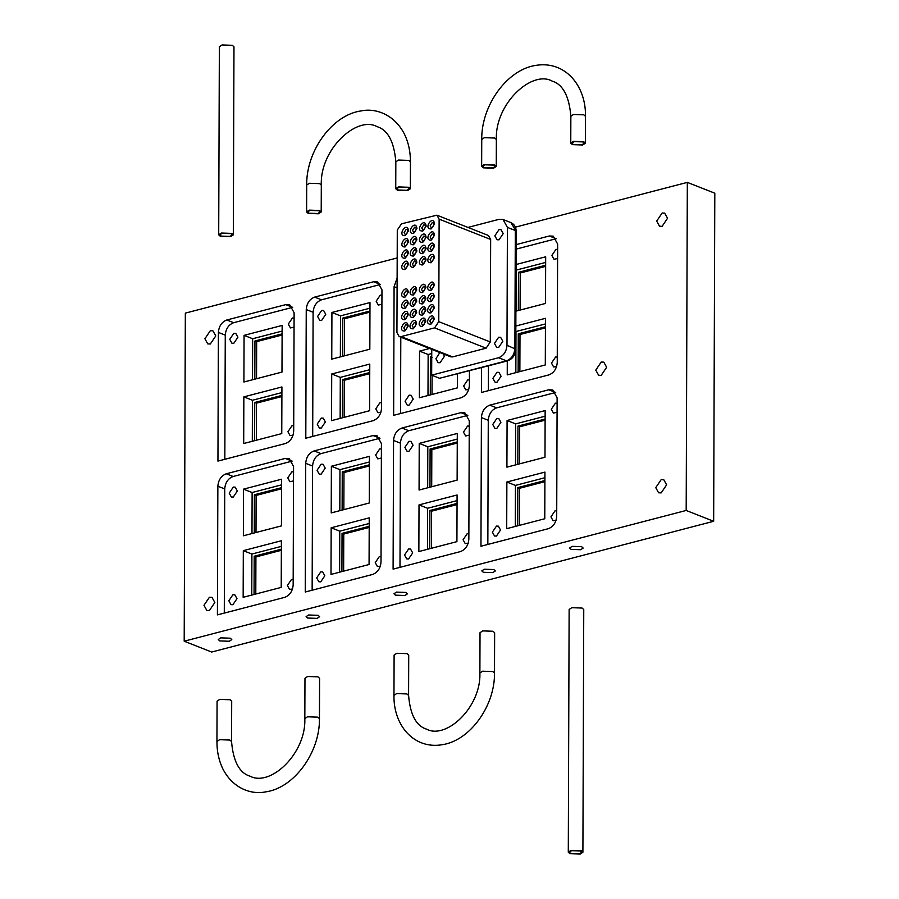 <?xml version="1.0" encoding="UTF-8"?>
<svg xmlns="http://www.w3.org/2000/svg" width="899" height="899" viewBox="0 0 899 899"><rect width="100%" height="100%" fill="white"/><g stroke="black" fill="none" stroke-linecap="round" stroke-linejoin="round"><path stroke-width="1.35" d="M516.172 231.279L510.913 222.615C514.329 224.222 516.082 227.11 516.172 231.279L515.756 349.183C515.352 355.116 512.587 359.027 507.463 360.926L439.566 378.277L431.666 375.164L498.597 357.735L506.497 360.847L439.566 378.277M510.913 222.615L503.013 219.502L499.08 219.322L467.963 227.425M431.756 349.363L431.666 375.164M515.756 349.183L506.991 345.295C506.44 351.621 503.642 355.768 498.597 357.735M506.991 345.295L507.407 227.391L515.307 230.504L514.891 348.407C514.34 354.734 511.542 358.881 506.497 360.847L507.463 360.926M503.013 219.502L507.407 227.391M499.001 239.831L497.035 239.741L494.843 235.785L499.046 229.571L501.013 229.661L503.204 233.605L499.001 239.831M498.63 347.475L496.664 347.385L494.461 343.44L498.664 337.226L500.631 337.316L502.833 341.26L498.63 347.475M443.701 354.06L444.263 356.51L440.061 362.735L438.094 362.645L435.903 358.69L439.858 352.554M490.652 239.437L488.449 235.493L436.925 215.187L439.128 219.142L490.652 239.437L490.292 341.968L438.768 321.662L434.565 327.877L486.089 348.183L490.292 341.968M486.089 348.183L452.624 356.903L401.1 336.597L399.134 336.507L396.931 332.563L397.291 230.032L401.493 223.817L436.925 215.187M399.134 336.507L450.657 356.813L452.624 356.903M401.1 336.597L434.565 327.877M438.768 321.662L439.128 219.142M405.943 592.441L407.483 593.823L405.011 595.498L395.481 595.16L393.953 593.778L396.425 592.104L405.943 592.441M493.798 569.561L495.327 570.944L492.854 572.607L483.336 572.281L481.797 570.899L484.269 569.224L493.798 569.561M318.1 615.321L319.628 616.703L317.156 618.377L307.638 618.04L306.098 616.658L308.571 614.983L318.1 615.321M581.642 546.682L583.181 548.064L580.709 549.727L571.18 549.401L569.651 548.019L572.124 546.345L581.642 546.682M230.245 638.2L231.785 639.582L229.312 641.257L219.794 640.92L218.255 639.537L220.727 637.863L230.245 638.2M431.7 486.741L431.823 449.669L457.265 443.038M519.33 525.376L519.453 488.303L544.895 481.673M519.543 463.862L519.678 426.789L545.109 420.159M343.845 509.621L343.98 472.548L369.41 465.918M431.475 548.255L431.61 511.183L457.052 504.553M343.632 571.135L343.766 534.062L369.197 527.432M256.001 532.5L256.125 495.428L281.567 488.798M255.788 594.014L255.912 556.942L281.353 550.312M294.063 327.135L290.456 327.933L288.309 324.089L292.4 318.032L294.097 318.044M556.043 520.386L553.087 520.735L550.941 516.891L555.031 510.823L556.728 510.834M468.739 389.481L465.772 389.829L463.626 385.986L467.727 379.917L469.413 379.929M408.966 451.309L407.045 451.219L404.898 447.365L409 441.308L410.91 441.398L413.057 445.241L408.966 451.309M380.344 566.145L377.389 566.494L375.243 562.65L379.333 556.582L381.03 556.593M320.741 581.833L318.819 581.754L316.673 577.9L320.774 571.843L322.696 571.933L324.831 575.776L320.741 581.833M232.886 604.712L230.976 604.634L228.829 600.779L232.92 594.722L234.841 594.812L236.988 598.655L232.886 604.712M292.501 589.025L289.534 589.373L287.399 585.53L291.49 579.462L293.175 579.473M293.04 435.24L290.074 435.588L287.927 431.745L292.029 425.677L293.715 425.688M409.124 405.168L407.202 405.078L405.067 401.235L409.157 395.178L411.079 395.257L413.214 399.111L409.124 405.168M469.222 435.161L465.615 435.97L463.468 432.116L467.559 426.059L469.256 426.07M496.439 536.074L494.517 535.984L492.371 532.141L496.473 526.084L498.383 526.173L500.529 530.017L496.439 536.074M557.605 258.496L553.998 259.294L551.851 255.451L555.942 249.394L557.638 249.394M321.651 320.404L319.729 320.314L317.594 316.459L321.685 310.402L323.606 310.492L325.741 314.335L321.651 320.404M233.807 343.283L231.886 343.193L229.739 339.339L233.841 333.282L235.752 333.372L237.898 337.215L233.807 343.283M557.065 412.281L553.458 413.091L551.312 409.236L555.413 403.179L557.099 403.19M496.967 382.289L495.057 382.199L492.91 378.355L497.001 372.298L498.923 372.377L501.069 376.232L496.967 382.289M408.584 558.953L406.674 558.863L404.528 555.02L408.618 548.963L410.54 549.053L412.686 552.896L408.584 558.953M381.367 458.041L377.76 458.85L375.613 454.995L379.715 448.938L381.401 448.949M321.112 474.189L319.201 474.099L317.055 470.256L321.145 464.187L323.067 464.277L325.213 468.121L321.112 474.189M233.268 497.068L231.346 496.978L229.2 493.135L233.302 487.067L235.223 487.157L237.358 491L233.268 497.068M293.524 480.92L289.916 481.729L287.77 477.875L291.872 471.818L293.557 471.829M321.28 428.048L319.359 427.958L317.212 424.114L321.314 418.057L323.224 418.147L325.371 421.991L321.28 428.048M380.884 412.36L377.928 412.708L375.782 408.865L379.872 402.797L381.569 402.808M468.199 543.266L465.233 543.614L463.086 539.771L467.188 533.703L468.873 533.714M496.81 428.43L494.888 428.34L492.753 424.485L496.844 418.428L498.765 418.518L500.912 422.361L496.81 428.43M556.582 366.601L553.615 366.949L551.48 363.106L555.571 357.038L557.256 357.049M381.906 304.255L378.299 305.053L376.153 301.21L380.255 295.153L381.94 295.164M661.215 479.572L663.765 479.695L666.631 484.819L661.17 492.899L658.607 492.787L655.753 487.651L661.215 479.572M209.422 597.239L211.984 597.363L214.839 602.487L209.377 610.567L206.826 610.455L203.961 605.319L209.422 597.239M601.229 362.039L603.791 362.151L606.645 367.286L601.184 375.366L598.633 375.243L595.767 370.118L601.229 362.039M210.355 330.675L212.906 330.798L215.771 335.923L210.31 344.002L207.748 343.89L204.893 338.754L210.355 330.675M662.147 213.007L664.698 213.13L667.564 218.255L662.102 226.334L659.54 226.222L656.686 221.087L662.147 213.007M507.081 420.507L545.142 410.585L544.985 457.231L506.912 467.154L507.081 420.507L515.666 423.89L545.12 416.215M515.52 464.907L515.666 423.89M545.12 419.035L517.959 426.104L517.824 464.311M243.854 396.875L281.926 386.952L281.758 433.599L243.696 443.522L243.854 396.875L252.439 400.257L281.904 392.582M252.304 441.274L252.439 400.257M281.893 395.403L254.732 402.471L254.597 440.679M331.169 527.78L369.231 517.858L369.073 564.516L331.001 574.427L331.169 527.78L339.755 531.163L369.219 523.488M339.608 572.18L339.755 531.163M369.208 526.308L342.047 533.377L341.912 571.584M457.501 373.928L457.456 387.84L419.383 397.763L419.552 351.116L429.576 348.497M419.552 351.116L428.138 354.498L431.734 353.554M427.991 395.515L428.138 354.498M431.734 356.375L430.43 356.712L430.295 394.919M419.226 443.387L457.299 433.464L457.13 480.122L419.069 490.034L419.226 443.387L427.812 446.769L457.276 439.094M427.677 487.786L427.812 446.769M457.265 441.915L430.104 448.983L429.969 487.191M331.709 373.995L369.77 364.073L369.613 410.719L331.54 420.642L331.709 373.995L340.294 377.378L369.747 369.703M340.148 418.395L340.294 377.378M369.736 372.523L342.586 379.592L342.452 417.799M243.528 489.146L281.601 479.223L281.443 525.881L243.371 535.793L243.528 489.146L252.125 492.528L281.578 484.853M251.978 533.545L252.125 492.528M281.567 487.674L254.406 494.742L254.282 532.95M515.835 326.034L545.468 318.313L545.3 364.96L507.238 374.883L507.283 360.971M515.824 331.551L545.446 323.943M515.846 372.636L515.981 331.619M545.435 326.764L518.274 333.832L518.139 372.04M506.867 482.021L544.929 472.099L544.772 518.757L506.699 528.668L506.867 482.021L515.453 485.404L544.906 477.729M515.307 526.421L515.453 485.404M544.895 480.549L517.745 487.618L517.61 525.825M244.067 335.361L282.14 325.438L281.971 372.085L243.91 382.008L244.067 335.361L252.653 338.743L282.117 331.068M252.518 379.76L252.653 338.743M282.106 333.889L254.945 340.957L254.81 379.164M331.383 466.266L369.444 456.344L369.287 503.002L331.214 512.913L331.383 466.266L339.968 469.649L369.433 461.974M339.822 510.666L339.968 469.649M369.422 464.794L342.261 471.863L342.126 510.07M419.013 504.901L457.085 494.978L456.917 541.636L418.855 551.548L419.013 504.901L427.598 508.283L457.063 500.608M427.463 549.3L427.598 508.283M457.052 503.429L429.891 510.497L429.756 548.705M331.922 312.47L369.983 302.558L369.826 349.205L331.753 359.128L331.922 312.47L340.507 315.864L369.961 308.188M340.361 356.881L340.507 315.864M369.961 311.009L342.8 318.077L342.665 356.285M243.314 550.66L281.387 540.737L281.218 587.395L243.157 597.307L243.314 550.66L251.9 554.042L281.365 546.367M251.765 595.059L251.9 554.042M281.353 549.188L254.192 556.256L254.057 594.464M516.048 264.52L545.682 256.799L545.513 303.446L515.891 311.166M516.06 311.121L516.206 270.105L545.659 262.429M545.648 265.25L518.487 272.318L518.363 310.526M517.959 426.104L519.678 426.789M430.104 448.983L431.823 449.669M254.406 494.742L256.125 495.428M254.945 340.957L256.665 341.631L282.106 335.012M342.261 471.863L343.98 472.548M342.8 318.077L344.508 318.752L369.95 312.133M518.487 272.318L520.206 272.993L545.648 266.374M432.014 394.47L432.082 375.332M344.171 417.35L344.295 380.266L369.736 373.647M256.541 378.715L256.665 341.631M256.316 440.229L256.451 403.157L281.893 396.526M344.384 355.835L344.508 318.752M519.869 371.59L519.993 334.507L545.435 327.888M520.083 310.076L520.206 272.993M306.244 309.548C306.795 303.221 309.593 299.075 314.639 297.108L373.624 281.747L377.558 281.926L381.963 289.826L381.547 408.236C380.996 414.563 378.187 418.709 373.141 420.676L305.795 438.218L306.244 309.548L313.11 312.256C313.661 305.93 316.47 301.783 321.516 299.817L380.535 284.444M312.683 436.42L313.11 312.256M481.403 417.574C481.954 411.248 484.752 407.112 489.809 405.146L548.783 389.784L552.716 389.964L557.122 397.852L556.706 516.273C556.155 522.589 553.346 526.735 548.3 528.702L480.954 546.244L481.403 417.574L488.269 420.283C488.82 413.956 491.629 409.809 496.675 407.843L555.694 392.47M487.842 544.446L488.269 420.283M469.447 370.826L469.39 385.356C468.84 391.683 466.042 395.83 460.996 397.796L393.638 415.338L394.088 286.669L397.122 278.005M400.527 413.54L400.797 337.159M218.39 332.428C218.951 326.101 221.75 321.954 226.795 319.988L285.781 304.626L289.714 304.817L294.108 312.706L293.692 431.115C293.141 437.442 290.343 441.589 285.298 443.555L217.94 461.097L218.39 332.428L225.267 335.136C225.818 328.809 228.616 324.663 233.661 322.696L292.692 307.323M224.829 459.299L225.267 335.136M305.705 463.333C306.256 457.007 309.054 452.871 314.111 450.905L373.096 435.543L377.029 435.723L381.423 443.612L381.007 562.032C380.457 568.348 377.659 572.494 372.602 574.461L305.255 592.003L305.705 463.333L312.571 466.042C313.133 459.715 315.931 455.568 320.977 453.613L379.996 438.24M312.144 590.205L312.571 466.042M516.127 244.64L549.323 235.988L553.256 236.167L557.65 244.067L557.245 362.477C556.683 368.804 553.885 372.95 548.84 374.917L481.493 392.458L481.572 367.669M488.371 390.66L488.46 365.871M516.105 249.135L556.234 238.685M393.548 440.454C394.11 434.127 396.909 429.992 401.954 428.025L460.94 412.663L464.873 412.843L469.267 420.732L468.851 539.153C468.3 545.468 465.502 549.615 460.457 551.581L393.099 569.123L393.548 440.454L400.426 443.162C400.976 436.835 403.775 432.689 408.82 430.722L467.851 415.36M399.988 567.325L400.426 443.162M284.758 597.341L217.412 614.882L217.861 486.213C218.412 479.886 221.21 475.751 226.256 473.784L285.241 458.423L289.175 458.602L293.568 466.491L293.164 584.912C292.602 591.227 289.804 595.374 284.758 597.341M224.289 613.084L224.728 488.921C225.278 482.594 228.076 478.448 233.133 476.492L292.153 461.12M254.732 402.471L256.451 403.157M430.43 356.712L432.149 357.386M518.274 333.832L519.993 334.507M342.586 379.592L344.295 380.266M342.047 533.377L343.766 534.062M517.745 487.618L519.453 488.303M429.891 510.497L431.61 511.183M254.192 556.256L255.912 556.942M687.33 182.385L686.184 510.463L713.66 521.285L714.806 193.206L687.33 182.385L515.385 227.155M397.201 257.946L185.34 313.122L184.194 641.201L211.67 652.033L713.66 521.285M686.184 510.463L184.194 641.201M231.549 741.54L229.886 740.046L219.603 739.686L216.94 741.484L217.075 701.186L219.749 699.388L230.032 699.737L231.695 701.231L231.549 741.54C233.234 761.419 239.392 772.96 250.023 776.174C270.464 787.153 306.211 753.474 304.828 718.593L304.975 678.296L307.638 676.486L317.931 676.846L319.583 678.34L319.448 718.649L317.785 717.155L307.503 716.795L304.828 718.593M408.584 695.433L406.921 693.938L396.639 693.579L393.964 695.376L394.11 655.079L396.774 653.281L407.067 653.629L408.719 655.124L408.584 695.433C410.236 714.795 416.215 726.032 426.531 729.134C446.353 739.821 481.235 707.019 479.886 673.003L480.021 632.705L482.696 630.896L492.978 631.255L494.641 632.75L494.495 673.059L492.843 671.553L482.549 671.205L479.886 673.003M571.64 850.668L580.406 850.971L581.822 852.241L579.54 853.78L570.786 853.477L569.37 852.196L571.64 850.668M568.292 852.196L569.134 609.488L571.809 607.69L582.091 608.05L583.754 609.544L582.9 852.252L580.237 854.05L569.944 853.69L568.292 852.196L570.955 850.398L581.237 850.746L582.9 852.252M222.064 233.302L219.783 234.83L221.199 236.111L229.964 236.415L232.234 234.875L230.818 233.605L222.064 233.302M218.704 234.83L219.356 46.748L222.031 44.95L232.313 45.31L233.976 46.804L233.313 234.875L230.65 236.684L220.367 236.325L218.704 234.83L221.379 233.032L231.661 233.38L233.313 234.875M399.089 187.194L407.854 187.498L409.27 188.768L406.989 190.307L398.235 190.004L396.819 188.723L399.089 187.194M309.953 210.411L318.718 210.714L320.134 211.984L317.853 213.524L309.099 213.22L307.683 211.939L309.953 210.411M398.403 186.925L395.74 188.723L397.392 190.217L407.674 190.577L410.349 188.768L408.685 187.273L398.403 186.925M309.267 210.13L319.55 210.49L321.213 211.984L318.538 213.793L308.256 213.434L306.604 211.939L309.267 210.13M574.124 141.604L582.878 141.907L584.294 143.188L582.024 144.717L573.259 144.413L571.843 143.143L574.124 141.604M485.011 164.809L493.765 165.113L495.18 166.394L492.91 167.922L484.145 167.619L482.729 166.349L485.011 164.809M573.438 141.334L570.764 143.132L572.427 144.638L582.709 144.986L585.373 143.188L583.721 141.694L573.438 141.334M484.325 164.539L494.607 164.899L496.27 166.394L493.596 168.203L483.314 167.843L481.65 166.349L484.325 164.539M405.157 235.662L408.517 230.695C407.168 220.648 396.673 236.179 405.157 235.662M405.213 234.493L404.112 232.515L406.213 229.414L407.202 229.459L407.932 231.099C406.663 234.291 405.764 235.414 405.213 234.493M413.585 233.47L416.945 228.503C415.596 218.457 405.101 233.987 413.585 233.47M431.205 228.885L434.565 223.907C433.217 213.872 422.721 229.402 431.205 228.885M422.744 242.359L426.104 237.381C424.755 227.346 414.259 242.865 422.744 242.359M405.123 246.944L408.483 241.977C407.135 231.931 396.639 247.461 405.123 246.944M413.506 256.024L416.866 251.057C415.518 241.011 405.022 256.541 413.506 256.024M431.127 251.439L434.487 246.461C433.138 236.426 422.642 251.956 431.127 251.439M422.665 264.913L426.025 259.935C424.676 249.9 414.181 265.419 422.665 264.913M405.044 269.498L408.404 264.531C407.056 254.484 396.56 270.015 405.044 269.498M422.575 292.591L425.935 287.624C424.586 277.577 414.091 293.108 422.575 292.591M404.943 297.187L408.303 292.209C406.955 282.174 396.459 297.693 404.943 297.187M413.326 306.267L416.687 301.289C415.338 291.254 404.842 306.784 413.326 306.267M430.958 301.671L434.318 296.704C432.97 286.657 422.474 302.188 430.958 301.671M422.496 315.144L425.856 310.177C424.508 300.131 414.012 315.661 422.496 315.144M404.865 319.741L408.225 314.762C406.876 304.727 396.38 320.246 404.865 319.741M413.248 328.82L416.608 323.854C415.259 313.807 404.764 329.337 413.248 328.82M430.879 324.236L434.239 319.257C432.891 309.222 422.395 324.741 430.879 324.236M422.451 326.427L425.811 321.449C424.463 311.414 413.967 326.944 422.451 326.427M404.831 331.012L408.191 326.045C406.842 315.998 396.347 331.529 404.831 331.012M413.293 317.538L416.653 312.571C415.304 302.525 404.808 318.055 413.293 317.538M430.913 312.953L434.273 307.975C432.925 297.94 422.429 313.47 430.913 312.953M422.53 303.873L425.89 298.895C424.542 288.86 414.046 304.379 422.53 303.873M404.91 308.458L408.27 303.491C406.921 293.445 396.425 308.975 404.91 308.458M413.371 294.984L416.731 290.017C415.383 279.971 404.887 295.501 413.371 294.984M430.992 290.399L434.352 285.421C433.003 275.386 422.508 290.916 430.992 290.399M413.461 267.306L416.821 262.328C415.473 252.293 404.977 267.823 413.461 267.306M431.093 262.71L434.453 257.743C433.104 247.697 422.609 263.227 431.093 262.71M422.71 253.63L426.07 248.663C424.721 238.617 414.225 254.147 422.71 253.63M405.078 258.227L408.438 253.248C407.09 243.213 396.594 258.732 405.078 258.227M413.54 244.753L416.9 239.775C415.552 229.739 405.056 245.27 413.54 244.753M431.172 240.157L434.532 235.19C433.183 225.143 422.687 240.674 431.172 240.157M422.788 231.077L426.148 226.099C424.8 216.063 414.304 231.594 422.788 231.077M413.63 232.302L412.54 230.324L414.63 227.211L415.619 227.256L416.349 228.897C415.091 232.099 414.181 233.223 413.63 232.302M422.833 229.897L421.743 227.93L423.834 224.817L424.822 224.862L425.553 226.503C424.294 229.695 423.384 230.829 422.833 229.897M431.262 227.705L430.16 225.728L432.262 222.626L433.239 222.671L433.97 224.312C432.711 227.503 431.812 228.638 431.262 227.705M431.217 238.988L430.127 237.01L432.217 233.897L433.206 233.942L433.936 235.583C432.677 238.786 431.767 239.909 431.217 238.988M422.8 241.179L421.698 239.201L423.8 236.1L424.778 236.145L425.508 237.786C424.249 240.977 423.35 242.112 422.8 241.179M413.596 243.573L412.495 241.606L414.596 238.493L415.585 238.538L416.316 240.179C415.046 243.371 414.147 244.506 413.596 243.573M405.168 245.764L404.078 243.798L406.168 240.685L407.157 240.73L407.888 242.37C406.629 245.562 405.719 246.697 405.168 245.764M405.134 257.047L404.033 255.069L406.134 251.967L407.112 252.012L407.854 253.653C406.584 256.844 405.685 257.979 405.134 257.047M413.551 254.855L412.461 252.877L414.551 249.776L415.54 249.821L416.271 251.462C415.012 254.653 414.102 255.777 413.551 254.855M422.755 252.45L421.665 250.484L423.755 247.371L424.744 247.416L425.474 249.057C424.216 252.248 423.305 253.383 422.755 252.45M431.183 250.259L430.082 248.293L432.183 245.18L433.161 245.225L433.891 246.865C432.633 250.057 431.734 251.192 431.183 250.259M431.138 261.542L430.048 259.564L432.138 256.462L433.127 256.507L433.857 258.148C432.599 261.339 431.689 262.463 431.138 261.542M422.721 263.733L421.62 261.755L423.721 258.654L424.699 258.698L425.429 260.339C424.171 263.531 423.272 264.666 422.721 263.733M413.518 266.126L412.416 264.16L414.518 261.047L415.495 261.092L416.237 262.733C414.967 265.924 414.068 267.059 413.518 266.126M405.089 268.318L403.999 266.351L406.09 263.238L407.078 263.283L407.809 264.924C406.55 268.116 405.64 269.25 405.089 268.318M431.048 289.22L429.947 287.242L432.048 284.14L433.026 284.185L433.756 285.826C432.498 289.017 431.599 290.152 431.048 289.22M422.62 291.411L421.519 289.444L423.62 286.332L424.609 286.376L425.339 288.017C424.081 291.209 423.171 292.344 422.62 291.411M413.416 293.816L412.315 291.838L414.417 288.725L415.405 288.77L416.136 290.411C414.877 293.613 413.967 294.737 413.416 293.816M405 296.007L403.898 294.029L406 290.928L406.977 290.973L407.708 292.613C406.449 295.805 405.55 296.94 405 296.007M404.955 307.278L403.853 305.312L405.955 302.199L406.944 302.244L407.674 303.884C406.415 307.076 405.505 308.211 404.955 307.278M413.383 305.087L412.281 303.12L414.383 300.008L415.36 300.052L416.091 301.693C414.832 304.885 413.933 306.02 413.383 305.087M422.586 302.693L421.485 300.716L423.586 297.614L424.564 297.659L425.294 299.3C424.036 302.491 423.137 303.626 422.586 302.693M431.003 300.502L429.902 298.524L432.003 295.411L432.992 295.468L433.723 297.108C432.464 300.3 431.554 301.423 431.003 300.502M430.969 311.773L429.868 309.807L431.969 306.694L432.947 306.739L433.678 308.379C432.419 311.571 431.52 312.706 430.969 311.773M422.541 313.965L421.44 311.998L423.541 308.885L424.53 308.93L425.261 310.571C424.002 313.762 423.092 314.897 422.541 313.965M413.338 316.369L412.236 314.392L414.338 311.29L415.327 311.335L416.057 312.976C414.799 316.167 413.888 317.291 413.338 316.369M404.921 318.561L403.82 316.583L405.921 313.481L406.899 313.526L407.629 315.167C406.37 318.358 405.471 319.493 404.921 318.561M404.876 329.843L403.775 327.865L405.876 324.753L406.865 324.797L407.595 326.438C406.337 329.641 405.427 330.765 404.876 329.843M413.304 327.641L412.203 325.674L414.304 322.561L415.282 322.606L416.012 324.247C414.754 327.438 413.855 328.573 413.304 327.641M422.508 325.247L421.406 323.269L423.508 320.168L424.485 320.213L425.216 321.853C423.957 325.045 423.058 326.18 422.508 325.247M430.924 323.056L429.823 321.078L431.925 317.976L432.913 318.021L433.644 319.662C432.385 322.853 431.475 323.988 430.924 323.056M314.639 297.108L321.516 299.817M373.624 281.747L380.502 284.455M489.809 405.146L496.675 407.843M548.783 389.784L555.661 392.481M394.088 286.669L397.088 287.849M226.795 319.988L233.661 322.696M285.781 304.626L292.647 307.334M314.111 450.905L320.977 453.613M373.096 435.543L379.962 438.24M549.323 235.988L556.189 238.696M401.954 428.025L408.82 430.722M460.94 412.663L467.806 415.36M285.241 458.423L292.108 461.12M226.256 473.784L233.133 476.492M217.861 486.213L224.728 488.921M398.504 160.056L395.83 161.854C394.122 141.649 387.851 129.917 377.029 126.635C356.847 115.375 319.774 149.403 321.303 185.115L319.651 183.621L309.368 183.272L306.694 185.07C306.143 151.021 332.327 114.544 361.555 110.847C374.804 108.082 394.088 113.622 404.595 134.434C408.517 142.649 410.472 151.807 410.438 161.91L408.787 160.404L398.504 160.056M573.528 114.465L570.854 116.263C569.146 96.069 562.886 84.337 552.065 81.056C531.893 69.796 494.832 103.823 496.36 139.525L494.697 138.03L484.415 137.671L481.74 139.48C481.201 105.441 507.362 68.965 536.591 65.267C544.221 64.121 551.458 64.964 558.313 67.83C577.63 76.359 585.979 97.721 585.474 116.319L583.811 114.825L573.528 114.465M216.94 741.484C216.906 751.463 218.839 760.509 222.716 768.623C233.088 789.187 252.169 794.671 265.261 791.94C294.142 788.277 319.988 752.261 319.448 718.649M393.964 695.376C393.481 713.368 401.55 734.09 420.305 742.372C427.205 745.249 434.487 746.035 442.151 744.732C470.199 740.664 495.001 705.681 494.495 673.059M395.74 188.723L395.83 161.854M410.349 188.768L410.438 161.91M321.213 211.984L321.303 185.115M306.604 211.939L306.694 185.07M570.764 143.132L570.854 116.263M585.373 143.188L585.474 116.319M496.27 166.394L496.36 139.525M481.65 166.349L481.74 139.48"/></g></svg>

